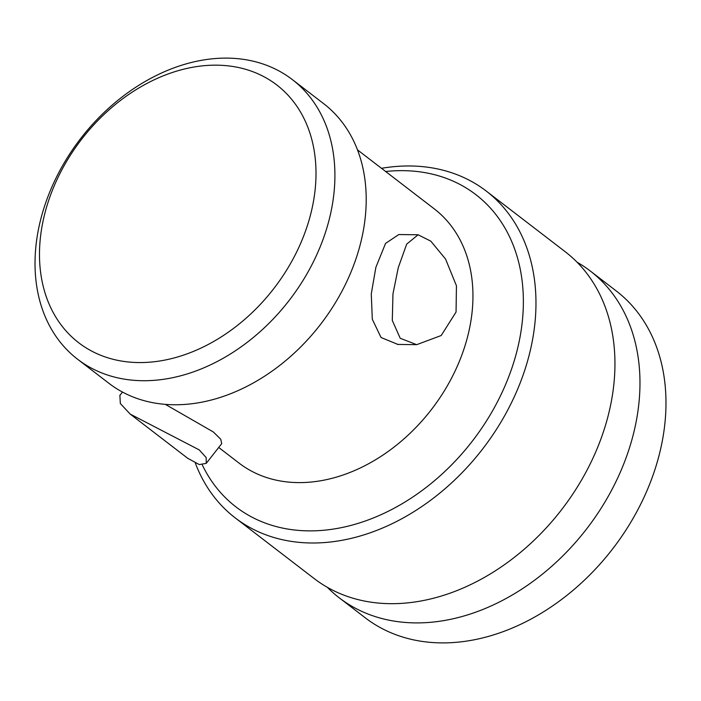 <?xml version="1.0" encoding="UTF-8"?>
<svg xmlns="http://www.w3.org/2000/svg" width="701" height="701" viewBox="0 0 701 701"><rect width="100%" height="100%" fill="white"/><g stroke="black" fill="none" stroke-linecap="round" stroke-linejoin="round"><path stroke-width="1.05" d="M590.26 270.98A206.059 154.246 -52.5 0 1 632.766 436.557A206.059 154.246 127.5 0 1 339.161 597.76L365.168 617.747A206.059 154.246 127.5 0 0 658.774 456.544A206.059 154.246 -52.5 0 0 616.267 290.968L590.26 270.98A206.059 154.246 -52.5 0 0 577.089 262.227M339.161 597.76A206.059 154.246 127.5 0 1 327.314 587.289M235.168 517.855A206.059 154.246 127.5 0 0 528.764 356.643A206.059 154.246 -52.5 0 0 486.266 191.075L565.243 251.755A206.059 154.246 -52.5 0 1 607.741 417.332A206.059 154.246 127.5 0 1 314.144 578.535L235.168 517.855A206.059 154.246 127.5 0 1 195.351 463.124M486.266 191.075A206.059 154.246 -52.5 0 0 381.493 168.31M385.655 171.508A196.893 147.394 -52.5 0 1 516.488 352.848A196.893 147.394 127.5 0 1 366.132 520.703A196.893 147.394 127.5 0 1 202.317 464.973M418.111 234.782L406.685 244.114L398.273 267.659L392.963 293.859L392.297 320.453L400.21 338.268L416.683 344.673L441.201 335.516L456.053 312.05L456.447 285.789L445.564 259.046L430.791 241.144L418.111 234.782L398.825 234.537L385.541 243.413L375.867 267.361L371.276 293.929L372.31 319.297L381.072 337.523L397.923 344.428M206.366 463.212L221.7 443.654L220.736 439.22L213.314 431.956L165.287 404.328M77.557 359.21L108.857 383.254A176.293 131.963 127.5 0 0 360.042 245.332A176.293 131.963 -52.5 0 0 323.678 103.678L292.378 79.625A176.293 131.963 -52.5 0 0 41.193 217.547A176.293 131.963 127.5 0 0 77.557 359.21A176.293 131.963 127.5 0 0 328.743 221.288A176.293 131.963 -52.5 0 0 292.378 79.625M310.324 215.593A162.553 121.685 127.5 0 1 138.465 362.557A162.553 121.685 127.5 0 1 45.171 212.14A162.553 121.685 -52.5 0 1 217.03 65.175A162.553 121.685 -52.5 0 1 310.324 215.593M119.889 395.39L120.327 403.522L130.193 414.081L199.242 449.911L206.182 457.578L206.26 463.352L199.312 464.588L187.693 458.27M218.712 447.457L238.988 463.046A160.266 119.967 127.5 0 0 467.348 337.663A160.266 119.967 -52.5 0 0 434.287 208.88L357.51 149.883M397.397 344.419L416.683 344.673M122.5 392.061L119.783 395.53M187.947 458.463L130.193 414.081"/></g></svg>
